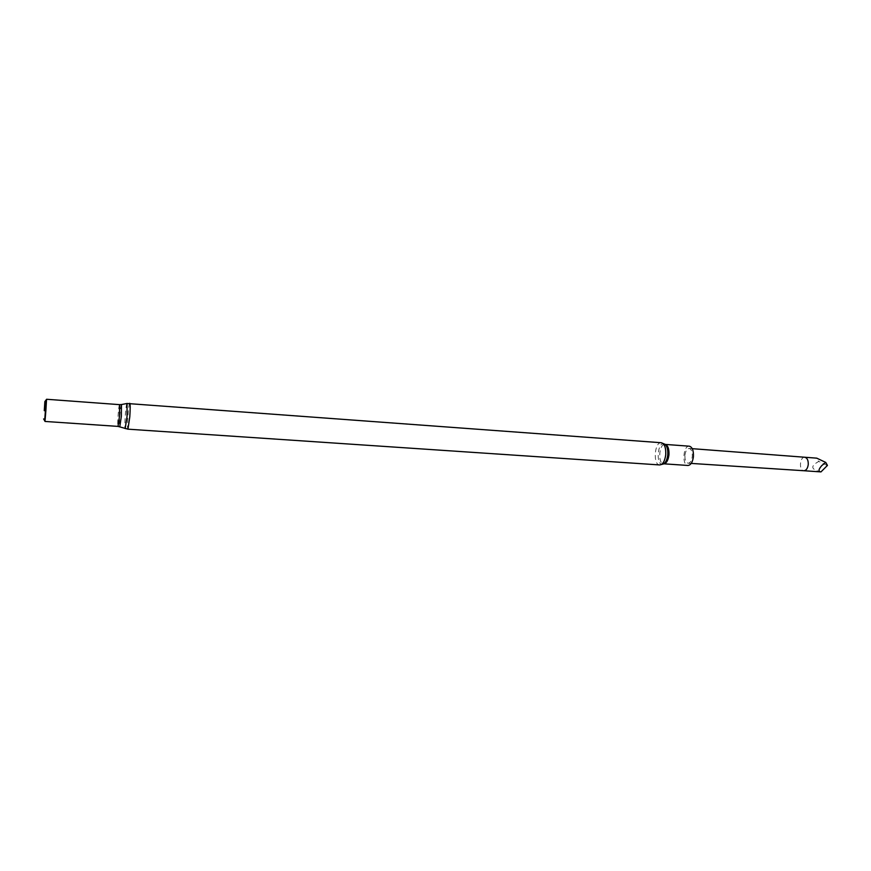 <?xml version="1.0" encoding="UTF-8"?>
<svg xmlns="http://www.w3.org/2000/svg" width="871" height="871" viewBox="0 0 871 871"><rect width="100%" height="100%" fill="white"/><g stroke="black" fill="none" stroke-linecap="round" stroke-linejoin="round"><path stroke-width="0.65" stroke-dasharray="4.36 3.27" d="M46.555 399.266L44.987 421.444M46.152 399.865L44.671 420.791M684.954 455.206C685.553 450.938 686.958 448.685 689.157 448.445C691.432 449.109 692.478 451.777 692.293 456.448C691.683 460.715 690.289 462.969 688.112 463.209C685.815 462.545 684.758 459.877 684.954 455.206M689.331 446.192C683.147 445.299 681.721 465.473 687.959 465.462M821.266 471.919C810.868 469.676 810.052 466.17 818.827 461.412C816.432 459.409 815.746 458.32 816.769 458.157M827.102 466.148L827.45 465.408M826.906 465.321L818.827 461.412M661.263 442.729C654.448 441.728 652.804 464.972 659.685 464.94M129.768 403.295C128.56 402.631 126.654 429.653 127.939 429.174M126.959 403.491C125.827 403.959 124.128 427.966 125.184 428.586M121.363 404.569C120.416 404.928 118.902 426.235 119.795 426.725M119.588 404.645C118.674 404.09 117.062 426.823 118.042 426.398M664.78 444.166C657.322 439.648 655.351 467.444 663.386 464.014L663.626 463.818C657.572 463.84 659.009 443.513 665.009 444.395L664.78 444.166M804.804 457.286L804.793 457.286C799.73 456.6 798.729 470.688 803.846 470.732L803.846 470.732M692.271 448.674L689.157 448.445M691.226 463.416L688.112 463.209"/><path stroke-width="1.31" d="M45.858 410.905L46.555 399.266L119.588 404.645L119.512 416.109L118.042 426.398L44.987 421.444L45.858 410.905M44.671 420.791L46.152 399.865M44.279 410.698L44.857 401.575L44.279 410.698M693.425 456.644C693.675 450.536 692.303 447.052 689.331 446.192L665.117 444.406C667.937 445.386 669.222 448.881 668.95 454.912C668.188 460.411 666.457 463.383 663.756 463.818L687.959 465.462C690.801 465.147 692.63 462.207 693.425 456.644M825.752 462.436L821.788 465.571C818.424 469.436 818.141 471.549 820.961 471.908L827.45 465.408L825.752 462.436L816.769 458.157L692.271 448.674M129.768 403.295C130.323 404.188 130.323 408.739 129.779 416.937L127.939 429.174L659.685 464.94C662.82 464.57 664.834 461.173 665.738 454.749C666.032 447.716 664.54 443.709 661.263 442.729L126.959 403.491M125.184 428.586L127.014 416.719L127.068 403.469L121.363 404.569M119.795 426.725L121.352 416.251L121.45 404.547L119.588 404.645M659.685 464.94L663.386 464.014C665.716 462.73 667.175 459.681 667.774 454.858C668.09 449.534 667.088 445.974 664.78 444.166L661.263 442.729M820.961 471.908L803.846 470.732C806.176 470.536 807.646 468.489 808.244 464.613C808.397 460.367 807.254 457.917 804.804 457.286M127.939 429.174L118.042 426.398M43.626 418.918L44.759 420.943M44.857 401.575L46.261 399.735M803.846 470.732L691.226 463.416"/></g></svg>
